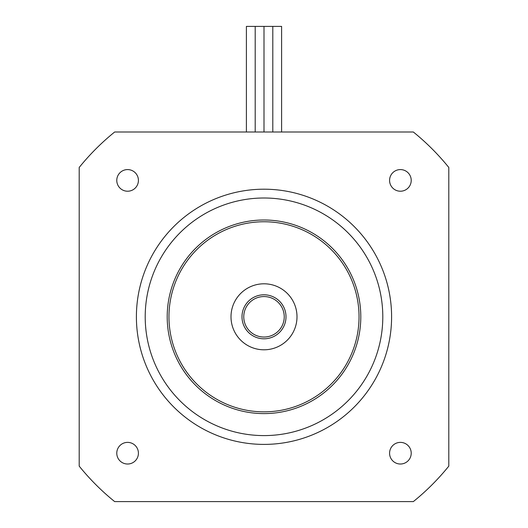 <?xml version="1.0" encoding="UTF-8"?>
<svg xmlns="http://www.w3.org/2000/svg" width="528" height="528" viewBox="0 0 528 528"><rect width="100%" height="100%" fill="white"/><g stroke="black" fill="none" stroke-linecap="round" stroke-linejoin="round"><path stroke-width="0.79" d="M448.8 167.462L448.8 466.138A237.6 237.6 0 0 1 413.338 501.6L114.662 501.6A237.6 237.6 0 0 1 79.2 466.138L79.2 167.462A237.6 237.6 0 0 1 114.662 132L413.338 132A237.6 237.6 0 0 1 448.8 167.462M382.8 316.8A118.8 118.8 0 0 0 204.6 213.919A118.8 118.8 0 0 0 204.6 419.681A118.8 118.8 0 0 0 382.8 316.8M391.598 316.8A127.598 127.598 0 0 0 200.198 206.296A127.598 127.598 0 0 0 200.198 427.304A127.598 127.598 0 0 0 391.598 316.8M389.578 180.398A10.817 10.817 0 0 1 405.808 171.032A10.817 10.817 0 0 1 405.808 189.77A10.817 10.817 0 0 1 389.578 180.398M116.78 180.398A10.817 10.817 0 0 1 133.01 171.032A10.817 10.817 0 0 1 133.01 189.77A10.817 10.817 0 0 1 116.78 180.398M389.578 453.202A10.817 10.817 0 0 1 405.808 443.83A10.817 10.817 0 0 1 405.808 462.568A10.817 10.817 0 0 1 389.578 453.202M116.78 453.202A10.817 10.817 0 0 1 133.01 443.83A10.817 10.817 0 0 1 133.01 462.568A10.817 10.817 0 0 1 116.78 453.202M359.04 316.8A95.04 95.04 0 0 1 216.48 399.109A95.04 95.04 0 0 1 216.48 234.491A95.04 95.04 0 0 1 359.04 316.8M360.802 316.8A96.802 96.802 0 0 0 215.602 232.967A96.802 96.802 0 0 0 215.602 400.633A96.802 96.802 0 0 0 360.802 316.8M297 316.8A33 33 0 0 1 247.5 345.378A33 33 0 0 1 247.5 288.222A33 33 0 0 1 297 316.8M284.242 316.8A20.242 20.242 0 0 1 253.882 334.33A20.242 20.242 0 0 1 253.882 299.27A20.242 20.242 0 0 1 284.242 316.8M285.998 316.8A21.998 21.998 0 0 0 252.998 297.746A21.998 21.998 0 0 0 252.998 335.854A21.998 21.998 0 0 0 285.998 316.8M246.398 132L246.398 26.4L255.202 26.4L255.202 132L255.202 26.4L264 26.4L264 132L264 26.4L272.798 26.4L272.798 132L272.798 26.4L281.602 26.4L281.602 132"/></g></svg>

